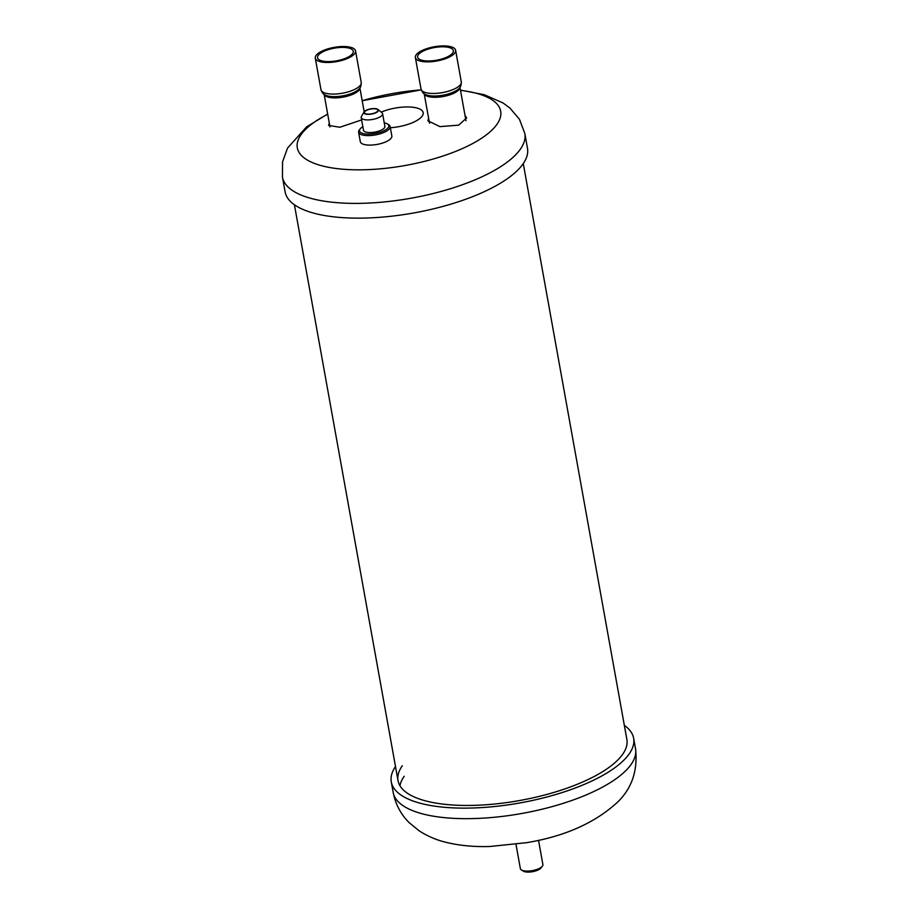 <?xml version="1.0" encoding="UTF-8"?>
<svg xmlns="http://www.w3.org/2000/svg" width="918" height="918" viewBox="0 0 918 918"><rect width="100%" height="100%" fill="white"/><g stroke="black" fill="none" stroke-linecap="round" stroke-linejoin="round"><path stroke-width="1.38" d="M538.522 840.291L542.894 864.607A11.441 4.051 169.8 0 1 542.331 866.259A11.441 4.051 169.8 0 1 527.311 871.09A11.441 4.051 169.8 0 1 521.47 870.012A11.441 4.051 169.8 0 1 520.368 868.658L515.996 844.353M542.331 866.259L540.874 868.061A9.547 3.374 169.8 0 1 528.332 872.1A9.547 3.374 169.8 0 1 523.467 871.193L521.47 870.012M327.68 62.481A20.46 7.229 -10.2 0 0 355.541 50.869A20.46 7.229 -10.2 0 0 343.137 46.508A20.46 7.229 -10.2 0 0 315.276 58.121A20.46 7.229 -10.2 0 0 327.68 62.481M328.552 61.586A18.165 6.426 -10.2 0 0 353.292 51.282A18.165 6.426 -10.2 0 0 342.276 47.403A18.165 6.426 -10.2 0 0 317.536 57.708A18.165 6.426 -10.2 0 0 328.552 61.586M624.343 725.369A123.127 43.525 169.8 0 1 633.638 738.267A123.127 43.525 169.8 0 1 624.63 759.381A123.127 43.525 169.8 0 1 492.541 806.727A123.127 43.525 169.8 0 1 391.275 781.872A123.127 43.525 169.8 0 1 395.486 766.553M523.271 163.599L626.879 739.483A116.265 41.103 169.8 0 1 618.376 759.415A116.265 41.103 169.8 0 1 493.654 804.122A116.265 41.103 169.8 0 1 398.033 780.656A116.265 41.103 169.8 0 1 402.325 765.75M428.603 118.204L427.903 120.797L439.929 126.627L458.679 125.146L466.642 117.963L465.001 115.347M460.469 90.136L484.291 94.703L503.018 102.954L509.88 108.014L519.439 119.26L524.832 133.523L527.483 148.28A123.127 43.525 169.8 0 1 359.787 218.14A123.127 43.525 169.8 0 1 285.119 191.885L282.457 177.14L282.537 161.912L287.552 148.062L306.555 126.902L327.669 114.027M329.31 123.207L328.552 125.422L339.844 127.246L361.623 119.937M381.808 115.599A10.867 3.844 169.8 0 1 370.149 119.788A10.867 3.844 169.8 0 1 361.21 117.596A10.867 3.844 169.8 0 1 361.451 116.437A10.867 3.844 169.8 0 0 361.21 117.596A10.867 3.844 169.8 0 0 370.149 119.788A10.867 3.844 169.8 0 0 381.808 115.599A10.867 3.844 169.8 0 0 382.599 113.74A10.867 3.844 169.8 0 1 381.808 115.599M377.906 111.411A7.424 2.628 169.8 0 1 368.921 114.337A7.424 2.628 169.8 0 1 364.01 111.973A7.424 2.628 169.8 0 1 364.389 111.491A7.424 2.628 169.8 0 1 371.297 108.772A7.424 2.628 169.8 0 1 378.021 109.46A7.424 2.628 169.8 0 1 377.906 111.411A7.424 2.628 169.8 0 1 368.921 114.337A7.424 2.628 169.8 0 1 364.01 111.973A7.424 2.628 169.8 0 1 364.389 111.491A7.424 2.628 169.8 0 1 371.297 108.772A7.424 2.628 169.8 0 1 378.021 109.46A7.424 2.628 169.8 0 1 377.906 111.411M377.401 111.411A6.862 2.433 169.8 0 1 370.034 114.05A6.862 2.433 169.8 0 1 364.389 112.662A6.862 2.433 169.8 0 1 364.894 111.491A6.862 2.433 169.8 0 1 372.26 108.852A6.862 2.433 169.8 0 1 377.906 110.24A6.862 2.433 169.8 0 1 377.401 111.411A6.862 2.433 169.8 0 1 370.034 114.05A6.862 2.433 169.8 0 1 364.389 112.662A6.862 2.433 169.8 0 1 364.894 111.491A6.862 2.433 169.8 0 1 372.26 108.852A6.862 2.433 169.8 0 1 377.906 110.24A6.862 2.433 169.8 0 1 377.401 111.411M381.968 112.742A10.867 3.844 169.8 0 1 382.599 113.74A10.867 3.844 169.8 0 0 381.968 112.742L378.021 109.46L381.968 112.742M384.883 126.386A10.867 3.844 169.8 0 1 384.08 128.245A10.867 3.844 169.8 0 1 372.421 132.433A10.867 3.844 169.8 0 1 363.482 130.23L361.21 117.596L363.482 130.23A10.867 3.844 169.8 0 0 372.421 132.433A10.867 3.844 169.8 0 0 384.08 128.245A10.867 3.844 169.8 0 0 384.883 126.386L382.599 113.74L384.883 126.386M360.625 128.394A14.872 5.256 169.8 0 1 362.839 126.695A14.872 5.256 169.8 0 0 360.625 128.394A14.872 5.256 169.8 0 0 360.269 128.795A14.872 5.256 169.8 0 1 360.625 128.394M384.24 122.851A14.872 5.256 169.8 0 1 387.385 123.919A14.872 5.256 169.8 0 1 387.729 128.222A14.872 5.256 169.8 0 1 369.036 134.108A14.872 5.256 169.8 0 1 360.269 128.795L359.397 129.886A16.019 5.669 169.8 0 0 358.605 132.203A16.019 5.669 169.8 0 1 359.397 129.886L360.269 128.795A14.872 5.256 169.8 0 0 369.036 134.108A14.872 5.256 169.8 0 0 387.729 128.222A14.872 5.256 169.8 0 0 387.385 123.919L388.589 124.63A16.019 5.669 169.8 0 1 390.139 126.523A16.019 5.669 169.8 0 1 388.968 129.277A16.019 5.669 169.8 0 1 371.779 135.428A16.019 5.669 169.8 0 1 358.605 132.203A16.019 5.669 169.8 0 0 371.779 135.428A16.019 5.669 169.8 0 0 388.968 129.277A16.019 5.669 169.8 0 0 390.139 126.523A16.019 5.669 169.8 0 0 388.589 124.63L387.385 123.919A14.872 5.256 169.8 0 0 384.24 122.851M390.666 138.756A16.019 5.669 169.8 0 1 373.488 144.918A16.019 5.669 169.8 0 1 360.304 141.682L358.605 132.203L360.304 141.682A16.019 5.669 169.8 0 0 373.488 144.918A16.019 5.669 169.8 0 0 390.666 138.756A16.019 5.669 169.8 0 0 391.848 136.002A16.019 5.669 169.8 0 1 390.666 138.756M427.765 61.873A20.46 7.229 -10.2 0 0 455.615 50.26A20.46 7.229 -10.2 0 0 443.21 45.9A20.46 7.229 -10.2 0 0 415.361 57.501A20.46 7.229 -10.2 0 0 427.765 61.873M428.626 60.978A18.165 6.426 -10.2 0 0 453.366 50.662A18.165 6.426 -10.2 0 0 442.35 46.795A18.165 6.426 -10.2 0 0 417.61 57.1A18.165 6.426 -10.2 0 0 428.626 60.978M324.169 94.416A18.165 6.426 -10.2 0 0 335.081 97.905A18.165 6.426 -10.2 0 0 359.856 87.99M334.508 96.631A18.934 6.69 -10.2 0 0 359.053 88.989C360.43 88.105 361.153 85.936 361.233 82.482A20.46 7.229 -10.2 0 1 333.372 94.084A20.46 7.229 -10.2 0 1 320.967 89.723C322.241 92.947 323.675 94.726 325.282 95.059A18.934 6.69 -10.2 0 0 334.508 96.631M393.168 792.406C395.52 804.317 400.845 814.392 409.153 822.643L419.021 830.733C427.765 836.39 437.197 840.349 447.296 842.632C460.354 845.673 474.514 846.97 489.787 846.499L526.84 842.644C565.029 836.287 595.312 822.735 617.722 801.999C631.963 788.16 637.895 770.42 635.543 748.801A123.127 43.525 169.8 0 1 626.524 769.915A123.127 43.525 169.8 0 1 494.435 817.261A123.127 43.525 169.8 0 1 393.168 792.406L391.275 781.872M399.95 785.751A116.265 41.103 169.8 0 1 404.218 776.284M524.832 133.523A123.127 43.525 169.8 0 1 357.136 203.394A123.127 43.525 169.8 0 1 282.457 177.14M460.503 90.343A103.309 36.513 169.8 0 1 487.389 134.062A103.309 36.513 169.8 0 1 359.982 169.83A103.309 36.513 169.8 0 1 327.703 114.234M421.224 89.872L362.185 100.728A103.309 36.513 169.8 0 1 421.236 89.884M381.211 112.111A26.783 9.467 169.8 0 1 406.938 106.947A26.783 9.467 169.8 0 1 421.89 116.494A26.783 9.467 169.8 0 1 390.357 127.728M424.242 93.797A18.165 6.426 -10.2 0 0 435.166 97.297A18.165 6.426 -10.2 0 0 459.941 87.382M434.593 96.023A18.934 6.69 -10.2 0 0 459.126 88.38C460.503 87.497 461.238 85.328 461.306 81.874A20.46 7.229 -10.2 0 1 433.445 93.475A20.46 7.229 -10.2 0 1 421.041 89.115C422.326 92.328 423.76 94.118 425.355 94.451A18.934 6.69 -10.2 0 0 434.593 96.023M324.134 94.382L329.987 126.948M359.89 87.956L364.171 111.744M355.541 50.869L361.233 82.482M315.276 58.121L320.967 89.723M398.033 780.656L294.414 204.771M635.543 748.801L633.638 738.267M364.01 111.973L361.451 116.437L364.01 111.973M391.848 136.002L390.139 126.523L391.848 136.002M424.208 93.774L429.498 123.173M459.964 87.336L465.965 120.717M455.615 50.26L461.306 81.874M415.361 57.501L421.041 89.115"/></g></svg>
